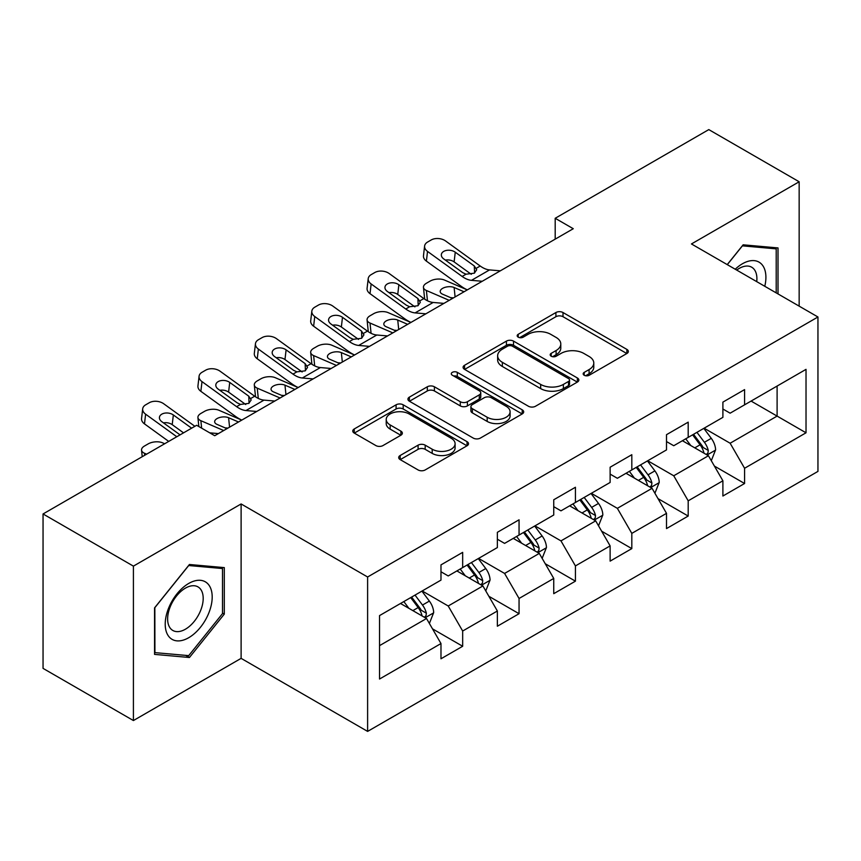 <?xml version="1.0" encoding="UTF-8"?>
<svg xmlns="http://www.w3.org/2000/svg" width="861" height="861" viewBox="0 0 861 861"><rect width="100%" height="100%" fill="white"/><g stroke="black" fill="none" stroke-linecap="round" stroke-linejoin="round"><path stroke-width="1.29" d="M584.21 375.267A3.509 2.023 0 0 0 589.172 375.267L626.873 353.505A5.015 2.895 0 0 0 628.336 351.449A5.015 2.895 0 0 0 626.873 349.405L563.008 312.532A5.015 2.895 0 0 0 555.915 312.532L518.225 334.294A3.509 2.023 0 0 0 517.192 335.736A3.509 2.023 0 0 0 518.225 337.168A3.509 2.023 0 0 0 523.187 337.168L528.062 334.348A16.058 9.267 0 0 1 550.771 334.348L556.098 337.426A16.058 9.267 0 0 1 560.791 343.98A16.058 9.267 0 0 1 556.098 350.535L551.212 353.344A3.509 2.023 0 0 0 550.19 354.775A3.509 2.023 0 0 0 551.212 356.217A3.509 2.023 0 0 0 556.184 356.217L561.06 353.397A16.058 9.267 0 0 1 583.769 353.397L589.085 356.465A16.058 9.267 0 0 1 593.789 363.019A16.058 9.267 0 0 1 589.085 369.573L584.21 372.393A3.509 2.023 0 0 0 583.177 373.825A3.509 2.023 0 0 0 584.21 375.267L584.21 372.393M400.171 455.501A5.015 2.895 0 0 0 398.708 457.546A5.015 2.895 0 0 0 400.171 459.602L418.091 469.945A5.015 2.895 0 0 0 425.183 469.945L467.049 445.772A5.015 2.895 0 0 0 468.513 443.727A5.015 2.895 0 0 0 467.049 441.671L403.185 404.81A5.015 2.895 0 0 0 396.092 404.81L354.237 428.972A5.015 2.895 0 0 0 352.762 431.027A5.015 2.895 0 0 0 354.237 433.072L375.87 445.567A5.015 2.895 0 0 0 382.973 445.567L400.882 435.225A5.015 2.895 0 0 0 402.356 433.18A5.015 2.895 0 0 0 400.882 431.124L390.151 424.936A13.421 7.749 0 0 1 386.223 419.458A13.421 7.749 0 0 1 394.51 412.29A13.421 7.749 0 0 1 409.136 413.969L451.175 438.249A13.421 7.749 0 0 1 455.103 443.727A13.421 7.749 0 0 1 446.816 450.884A13.421 7.749 0 0 1 432.19 449.205L425.183 445.159A5.015 2.895 0 0 0 418.091 445.159L400.171 455.501L400.171 459.602M241.112 503.954L133.412 566.129L43.05 513.963L43.05 668.384L133.412 720.549L241.112 658.364L367.615 731.398L367.615 576.988L241.112 503.954L241.112 658.364M799.159 306.129L799.159 181.768L691.448 243.954L817.95 316.988L367.615 576.988M799.159 181.768L708.797 129.602L555.194 218.285L555.194 239.154M43.05 513.963L196.652 425.28L214.723 435.72L573.265 228.714L555.194 218.285M528.417 406.241A5.015 2.895 0 0 0 535.52 406.241L577.376 382.069A5.015 2.895 0 0 0 578.85 380.024A5.015 2.895 0 0 0 577.376 377.979L513.522 341.107A5.015 2.895 0 0 0 506.429 341.107L464.563 365.279A5.015 2.895 0 0 0 463.089 367.324A5.015 2.895 0 0 0 464.563 369.369L528.417 406.241M453.725 376.02A3.509 2.023 0 0 1 457.288 376.515L457.288 372.339L522.218 409.825A5.015 2.895 0 0 1 523.682 411.87A5.015 2.895 0 0 1 522.218 413.926L480.352 438.088A5.015 2.895 0 0 1 473.259 438.088L409.395 401.226L409.395 397.125A5.015 2.895 0 0 0 407.931 399.17A5.015 2.895 0 0 0 409.395 401.226M409.395 397.125L427.314 386.783A5.015 2.895 0 0 1 434.407 386.783L460.301 401.732A5.015 2.895 0 0 0 467.405 401.732L479.286 394.876A5.015 2.895 0 0 0 480.761 392.831A5.015 2.895 0 0 0 479.286 390.776L452.326 375.213A3.509 2.023 0 0 1 451.293 373.782A3.509 2.023 0 0 1 453.467 371.909A3.509 2.023 0 0 1 457.288 372.339M367.615 731.398L817.95 471.397L817.95 316.988M432.491 628.842L462.669 646.267L462.669 631.027L497.367 610.998L497.367 626.227L519.054 613.71L519.054 598.481L553.741 578.441L553.741 593.681L575.428 581.164L575.428 565.925L610.126 545.896L610.126 561.124L631.813 548.608L631.813 533.379L666.511 513.339L666.511 528.579L688.197 516.051L688.197 500.822L722.896 480.793L722.896 496.022L744.582 483.505L744.582 468.266L806.025 432.792L806.025 369.358L777.106 386.051L777.106 416.1L806.025 432.792M462.669 646.267L440.983 658.783L440.983 643.554L379.54 679.028L379.54 615.593L440.983 580.11L440.983 564.881L462.669 552.364L462.669 567.593L497.367 547.564L497.367 532.324L519.054 519.807L519.054 535.047L553.741 515.007L553.741 499.778L575.428 487.261L575.428 502.49L610.126 482.461L610.126 467.222L631.813 454.705L631.813 469.934L666.511 449.905L666.511 434.676L688.197 422.148L688.197 437.388L722.896 417.348L722.896 402.119L744.582 389.602L744.582 404.831L806.025 369.358M456.879 570.929L482.903 585.954L448.215 605.993L422.191 590.969M440.983 571.769L448.215 575.944L462.669 567.593M448.215 605.993L462.669 631.027M482.903 585.954L497.367 610.998M513.264 538.383L539.287 553.408L504.589 573.437L478.565 558.412M497.367 539.212L504.589 543.388L519.054 535.047M504.589 573.437L519.054 598.481M539.287 553.408L553.741 578.441M569.648 505.827L595.672 520.851L560.974 540.891L534.95 525.867M553.741 506.666L560.974 510.842L575.428 502.49M560.974 540.891L575.428 565.925M595.672 520.851L610.126 545.896M626.033 473.281L652.057 488.305L617.359 508.334L591.335 493.31M610.126 474.11L617.359 478.285L631.813 469.934M617.359 508.334L631.813 533.379M652.057 488.305L666.511 513.339M682.418 440.724L708.442 455.749L673.743 475.778L647.72 460.753M666.511 441.564L673.743 445.729L688.197 437.388M673.743 475.778L688.197 500.822M708.442 455.749L722.896 480.793M751.083 401.075L777.106 416.1L730.128 443.232L704.104 428.208M722.896 409.007L730.128 413.183L744.582 404.831M730.128 443.232L744.582 468.266M133.412 566.129L133.412 720.549M379.54 645.642L426.529 618.51L400.505 603.486M426.529 618.51L440.983 643.554M714.404 466.081L744.582 483.505M658.019 498.627L688.197 516.051M601.635 531.183L631.813 548.608M545.25 563.74L575.428 581.164M488.876 596.286L519.054 613.71M778.01 293.924L778.01 247.925L743.14 244.815L727.222 264.607M154.549 654.382L189.431 657.503L224.301 614.108L224.301 567.614L189.431 564.493L154.549 607.888L154.549 654.382M222.504 613.075L224.301 614.108M185.739 655.372L189.431 657.503M585.609 375.762L589.085 373.749A16.058 9.267 0 0 0 593.789 367.195L593.789 363.019M560.791 343.98L560.791 348.145A16.058 9.267 0 0 1 556.098 354.7L552.622 356.712M626.797 353.537L563.008 316.708A5.015 2.895 0 0 0 555.915 316.708L519.624 337.663M577.311 382.112L513.522 345.283A5.015 2.895 0 0 0 506.429 345.283L464.628 369.412M568.508 381.455A3.509 2.023 0 0 0 569.541 380.024A3.509 2.023 0 0 0 568.508 378.592L512.456 346.23A3.509 2.023 0 0 0 507.495 346.23L502.35 349.2A16.058 9.267 0 0 0 497.647 355.754A16.058 9.267 0 0 0 502.35 362.309L540.665 384.426A16.058 9.267 0 0 0 563.363 384.426L568.508 381.455L568.508 385.631A3.509 2.023 0 0 0 569.541 384.2L569.541 380.024M497.647 355.754L497.647 359.93A16.058 9.267 0 0 0 502.35 366.485L502.35 362.309M568.508 385.631L563.363 388.602A16.058 9.267 0 0 1 540.665 388.602L502.35 366.485M409.459 401.258L427.314 390.959L427.314 386.783M480.761 392.831L480.761 396.996A5.015 2.895 0 0 1 479.286 399.052L467.405 405.908A5.015 2.895 0 0 1 460.301 405.908L434.407 390.959A5.015 2.895 0 0 0 427.314 390.959M457.288 376.515L522.143 413.958M487.175 417.251A13.421 7.749 0 0 0 501.802 418.93A13.421 7.749 0 0 0 510.089 411.773A13.421 7.749 0 0 0 506.16 406.295L491.351 397.739A5.015 2.895 0 0 0 484.248 397.739L472.366 404.605A5.015 2.895 0 0 0 470.902 406.65A5.015 2.895 0 0 0 472.366 408.695L487.175 417.251L487.175 421.427A13.421 7.749 0 0 0 501.802 423.106A13.421 7.749 0 0 0 510.089 415.949L510.089 411.773M470.902 406.65L470.902 410.826A5.015 2.895 0 0 0 472.366 412.871L472.366 408.695M487.175 421.427L472.366 412.871M455.103 443.727L455.103 447.892A13.421 7.749 0 0 1 446.816 455.06A13.421 7.749 0 0 1 432.19 453.381L425.183 449.334A5.015 2.895 0 0 0 418.091 449.334L400.236 459.634M386.223 419.458L386.223 423.623A13.421 7.749 0 0 0 390.151 429.101L390.151 424.936M400.817 435.268L390.151 429.101M466.985 445.815L403.185 408.986A5.015 2.895 0 0 0 396.092 408.986L354.301 433.115M711.294 460.7L715.588 449.862A13.55 7.824 -120 0 0 711.272 438.335L703.814 428.369M467.286 289.899L444.47 280.051A10.224 5.112 -5.9 0 0 430.07 281.138L426.453 283.226A10.224 5.112 -5.9 0 0 423.451 287.359A10.224 5.112 -5.9 0 0 426.399 290.491L427.454 300.769M690.802 445.567L685.743 438.809M449.216 300.338L426.399 290.491M706.343 454.543L707.979 452.8L708.28 450.443A13.55 7.824 -120 0 0 704.406 442.296L696.947 432.34M693.546 434.299L701.823 445.341A6.899 3.982 60 0 1 703.082 447.44L708.28 450.443M464.036 291.782L454.124 287.499A8.179 4.09 174.1 0 0 442.597 288.37A8.179 4.09 174.1 0 0 440.208 291.675A8.179 4.09 174.1 0 0 442.554 294.182L452.466 298.455M424.85 299.273A10.224 5.112 174.1 0 1 424.591 298.369L423.451 287.359M453.37 297.938A8.179 4.09 -5.9 0 0 450.69 297.691M692.61 434.837L700.068 444.803A13.55 7.824 60 0 1 703.943 452.951M482.246 281.267L471.484 280.342A25.561 14.755 60 0 1 462.142 276.446L427.53 251.423L426.399 261.12A10.224 6.597 -173.3 0 1 423.472 255.76L424.602 246.063A10.224 6.597 6.7 0 0 427.53 251.423M467.34 289.866A38.336 22.128 60 0 1 461.001 286.143L426.399 261.12M500.316 270.828L489.554 269.913A25.561 14.755 60 0 1 480.212 266.017L445.6 240.983A10.224 6.597 6.7 0 0 431.2 239.971L427.583 242.059A10.224 6.597 6.7 0 0 424.602 246.063M474.583 273.034L474.293 265.963L476.714 269.741L474.325 273.185L466.027 274.196L462.723 272.646L443.684 258.881A8.179 5.274 -173.3 0 1 441.349 254.587A8.179 5.274 -173.3 0 1 443.738 251.39A8.179 5.274 -173.3 0 1 455.254 252.198L454.124 261.895L471.301 274.315M454.124 261.895A8.179 5.274 6.7 0 0 445.385 260.097M474.293 265.963L455.254 252.198M773.964 247.57L776.202 248.861L776.202 292.88M727.297 264.65L742.408 245.848L776.202 248.861M764.783 286.282A33.224 19.179 120 0 0 759.025 262.131A33.224 19.179 120 0 0 735.229 269.224M756.733 281.644A25.152 14.519 120 0 0 751.696 267.211A25.152 14.519 120 0 0 736.682 270.063M188.71 637.71A33.224 19.179 120 0 0 212.193 597.017A33.224 19.179 120 0 0 188.71 583.457A33.224 19.179 120 0 0 165.215 624.139A33.224 19.179 120 0 0 188.71 637.71M185.406 629.219A25.152 14.519 120 0 0 201.84 607.048A25.152 14.519 120 0 0 197.987 586.89A25.152 14.519 120 0 0 185.406 588.138A25.152 14.519 120 0 0 168.982 610.309A25.152 14.519 120 0 0 172.835 630.467A25.152 14.519 120 0 0 185.406 629.219M154.915 607.565L188.71 565.526L222.504 568.54L222.504 613.602L188.71 655.641L154.915 652.616L154.84 607.522M220.255 567.248L222.504 568.54M654.909 493.245L659.214 482.418A13.55 7.824 -120 0 0 654.887 470.881L647.429 460.926M410.901 322.455L388.085 312.608A10.224 5.112 -5.9 0 0 373.685 313.684L370.069 315.772A10.224 5.112 -5.9 0 0 367.077 319.915A10.224 5.112 -5.9 0 0 370.015 323.036L371.069 333.315M634.428 478.124L629.359 471.354M392.831 332.884L370.015 323.036M649.958 487.089L651.605 485.356L651.895 482.989A13.55 7.824 -120 0 0 648.021 474.841L640.562 464.886M637.172 466.845L645.438 477.898A6.899 3.982 60 0 1 646.697 479.986L651.895 482.989M407.651 324.328L397.739 320.055A8.179 4.09 174.1 0 0 386.223 320.916A8.179 4.09 174.1 0 0 383.823 324.231A8.179 4.09 174.1 0 0 386.169 326.728L396.082 331.011M368.465 331.829A10.224 5.112 174.1 0 1 368.207 330.915L367.077 319.915M396.986 330.495A8.179 4.09 -5.9 0 0 394.306 330.247M636.225 467.394L643.684 477.349A13.55 7.824 60 0 1 647.558 485.496M598.524 525.802L602.829 514.964A13.55 7.824 -120 0 0 598.503 503.437L591.044 493.471M354.528 355.001L331.7 345.164A10.224 5.112 -5.9 0 0 317.3 346.24L313.684 348.328A10.224 5.112 -5.9 0 0 310.692 352.461A10.224 5.112 -5.9 0 0 313.63 355.593L314.685 365.871M578.043 510.67L572.974 503.911M336.447 365.441L313.63 355.593M593.573 519.646L595.22 517.913L595.511 515.545A13.55 7.824 -120 0 0 591.636 507.398L584.178 497.443M580.788 499.402L589.064 510.444A6.899 3.982 60 0 1 590.312 512.543L595.511 515.545M351.266 356.885L341.354 352.612A8.179 4.09 174.1 0 0 329.838 353.473A8.179 4.09 174.1 0 0 327.438 356.788A8.179 4.09 174.1 0 0 329.795 359.285L339.708 363.557M312.091 364.386A10.224 5.112 174.1 0 1 311.822 363.471L310.692 352.461M340.601 363.041A8.179 4.09 -5.9 0 0 337.932 362.793M579.84 499.94L587.299 509.906A13.55 7.824 60 0 1 591.173 518.053M425.861 313.813L415.099 312.898A25.561 14.755 60 0 1 405.757 309.002L371.145 283.969L370.015 293.666A10.224 6.597 -173.3 0 1 367.087 288.306L368.217 278.609A10.224 6.597 6.7 0 0 371.145 283.969M410.966 322.423A38.336 22.128 60 0 1 404.616 318.699L370.015 293.666M443.942 303.384L433.169 302.459A25.561 14.755 60 0 1 423.827 298.573L389.215 273.54A10.224 6.597 6.7 0 0 374.815 272.528L371.199 274.616A10.224 6.597 6.7 0 0 368.217 278.609M418.198 305.58L417.908 298.519L420.329 302.286L417.94 305.741L409.642 306.753L406.338 305.192L387.31 291.427A8.179 5.274 -173.3 0 1 384.964 287.144A8.179 5.274 -173.3 0 1 387.353 283.936A8.179 5.274 -173.3 0 1 398.869 284.754L397.739 294.451L414.916 306.871M397.739 294.451A8.179 5.274 6.7 0 0 389 292.654M417.908 298.519L398.869 284.754M369.487 346.37L358.714 345.444A25.561 14.755 60 0 1 349.372 341.559L314.76 316.525L313.63 326.222A10.224 6.597 -173.3 0 1 310.703 320.862L311.833 311.165A10.224 6.597 6.7 0 0 314.76 316.525M354.581 354.969A38.336 22.128 60 0 1 348.242 351.256L313.63 326.222M387.558 335.93L376.784 335.015A25.561 14.755 60 0 1 367.443 331.119L332.83 306.085A10.224 6.597 6.7 0 0 318.43 305.074L314.825 307.162A10.224 6.597 6.7 0 0 311.833 311.165M361.814 338.136L361.523 331.076L363.945 334.843L361.555 338.298L353.268 339.309L349.964 337.749L330.925 323.984A8.179 5.274 -173.3 0 1 328.579 319.689A8.179 5.274 -173.3 0 1 330.968 316.493A8.179 5.274 -173.3 0 1 342.484 317.3L341.354 326.997L358.531 339.417M341.354 326.997A8.179 5.274 6.7 0 0 332.615 325.2M361.523 331.076L342.484 317.3M542.15 558.348L546.444 547.521A13.55 7.824 -120 0 0 542.118 535.983L534.659 526.028M298.143 387.558L275.316 377.71A10.224 5.112 -5.9 0 0 260.915 378.786L257.299 380.874A10.224 5.112 -5.9 0 0 254.307 385.018A10.224 5.112 -5.9 0 0 257.245 388.15L258.3 398.428M521.658 543.226L516.589 536.457M280.073 397.986L257.245 388.15M537.189 552.192L538.835 550.459L539.137 548.102A13.55 7.824 -120 0 0 535.251 539.955L527.793 529.989M524.403 531.947L532.679 543A6.899 3.982 60 0 1 533.928 545.099L539.137 548.102M294.882 389.441L284.969 385.158A8.179 4.09 174.1 0 0 273.454 386.019A8.179 4.09 174.1 0 0 271.054 389.333A8.179 4.09 174.1 0 0 273.411 391.841L283.323 396.114M255.706 396.932A10.224 5.112 174.1 0 1 255.437 396.028L254.307 385.018M284.216 395.597A8.179 4.09 -5.9 0 0 281.547 395.35M523.456 532.496L530.914 542.452A13.55 7.824 60 0 1 534.799 550.599M485.765 590.904L490.06 580.077A13.55 7.824 -120 0 0 485.744 568.54L478.275 558.585M241.758 420.114L218.931 410.266A10.224 5.112 -5.9 0 0 204.531 411.343L200.925 413.431A10.224 5.112 -5.9 0 0 197.922 417.574A10.224 5.112 -5.9 0 0 200.861 420.695L201.635 428.154M465.274 575.783L460.204 569.013M223.688 430.543L200.861 420.695M480.815 584.748L482.451 583.015L482.752 580.648A13.55 7.824 -120 0 0 478.877 572.5L471.408 562.545M468.018 564.504L476.294 575.557A6.899 3.982 60 0 1 477.554 577.645L482.752 580.648M238.508 421.987L228.595 417.714A8.179 4.09 174.1 0 0 217.069 418.575A8.179 4.09 174.1 0 0 214.669 421.89A8.179 4.09 174.1 0 0 217.026 424.387L226.938 428.67M227.842 428.143A8.179 4.09 -5.9 0 0 225.162 427.895M467.071 565.053L474.54 575.008A13.55 7.824 60 0 1 478.415 583.155M429.381 623.461L433.675 612.623A13.55 7.824 -120 0 0 429.359 601.086L421.901 591.13M164.688 443.738L162.557 442.812A10.224 5.112 -5.9 0 0 148.157 443.899L144.54 445.987A10.224 5.112 -5.9 0 0 141.538 450.12A10.224 5.112 -5.9 0 0 144.487 453.252L144.691 455.286M408.889 608.329L403.831 601.57M146.618 454.167L144.487 453.252M424.43 617.305L426.066 615.561L426.367 613.204A13.55 7.824 -120 0 0 422.493 605.057L415.034 595.102M411.633 597.06L419.91 608.103A6.899 3.982 60 0 1 421.169 610.201L426.367 613.204M410.697 597.599L418.155 607.565A13.55 7.824 60 0 1 422.03 615.712M313.103 378.915L302.329 378.001A25.561 14.755 60 0 1 292.988 374.104L258.375 349.071L257.245 358.768A10.224 6.597 -173.3 0 1 254.318 353.408L255.459 343.711A10.224 6.597 6.7 0 0 258.375 349.071M298.197 387.525A38.336 22.128 60 0 1 291.857 383.802L257.245 358.768M331.173 368.486L320.4 367.561A25.561 14.755 60 0 1 311.058 363.676L276.456 338.642A10.224 6.597 6.7 0 0 262.056 337.63L258.44 339.718A10.224 6.597 6.7 0 0 255.459 343.711M305.44 370.693L305.138 363.622L307.56 367.399L305.171 370.843L296.884 371.855L293.579 370.305L274.541 356.529A8.179 5.274 -173.3 0 1 272.205 352.246A8.179 5.274 -173.3 0 1 274.584 349.049A8.179 5.274 -173.3 0 1 286.11 349.857L284.969 359.554L302.146 371.974M284.969 359.554A8.179 5.274 6.7 0 0 276.23 357.756M305.138 363.622L286.11 349.857M256.718 411.472L245.955 410.546A25.561 14.755 60 0 1 236.603 406.661L202.001 381.627L200.861 391.325A10.224 6.597 -173.3 0 1 197.944 385.965L199.074 376.268A10.224 6.597 6.7 0 0 202.001 381.627M241.812 420.082A38.336 22.128 60 0 1 235.473 416.358L200.861 391.325M274.788 401.043L264.026 400.117A25.561 14.755 60 0 1 254.673 396.221L220.072 371.199A10.224 6.597 6.7 0 0 205.671 370.176L202.055 372.264A10.224 6.597 6.7 0 0 199.074 376.268M249.055 403.239L248.764 396.178L251.175 399.945L248.786 403.4L240.499 404.412L237.195 402.851L218.156 389.086A8.179 5.274 -173.3 0 1 215.82 384.802A8.179 5.274 -173.3 0 1 218.199 381.595A8.179 5.274 -173.3 0 1 229.726 382.413L228.595 392.11L245.762 404.53M228.595 392.11A8.179 5.274 6.7 0 0 219.846 390.313M248.764 396.178L229.726 382.413M176.806 436.742L145.617 414.184L144.487 423.881A10.224 6.597 -173.3 0 1 141.559 418.521L142.689 408.824A10.224 6.597 6.7 0 0 145.617 414.184M168.724 441.413L144.487 423.881M194.877 426.303L163.687 403.744A10.224 6.597 6.7 0 0 149.287 402.733L145.67 404.821A10.224 6.597 6.7 0 0 142.689 408.824M218.403 433.589L209.761 432.846M180.057 434.859L161.771 421.642A8.179 5.274 -173.3 0 1 159.436 417.348A8.179 5.274 -173.3 0 1 161.825 414.152A8.179 5.274 -173.3 0 1 173.341 414.959L172.211 424.656L183.544 432.857M172.211 424.656A8.179 5.274 6.7 0 0 163.472 422.859M191.626 428.186L173.341 414.959M589.085 373.749L589.085 369.573M551.212 356.217L551.212 353.344M556.098 354.7L556.098 350.535M518.225 337.168L518.225 334.294M555.915 316.708L555.915 312.532M563.008 316.708L563.008 312.532M626.873 353.505L626.873 349.405M464.563 369.369L464.563 365.279M506.429 345.283L506.429 341.107M513.522 345.283L513.522 341.107M577.376 382.069L577.376 377.979M540.665 388.602L540.665 384.426M563.363 388.602L563.363 384.426M434.407 390.959L434.407 386.783M460.301 405.908L460.301 401.732M467.405 405.908L467.405 401.732M479.286 399.052L479.286 394.876M522.218 413.926L522.218 409.825M418.091 449.334L418.091 445.159M425.183 449.334L425.183 445.159M432.19 453.381L432.19 449.205M400.882 435.225L400.882 431.124M354.237 433.072L354.237 428.972M396.092 408.986L396.092 404.81M403.185 408.986L403.185 404.81M467.049 445.772L467.049 441.671M707.096 454.974L715.502 450.131M704.406 442.296L711.272 438.335M694.773 447.86L700.068 444.803M454.124 287.499L455.092 296.937M466.027 274.196L462.142 276.446M480.212 266.017L476.316 268.266M489.554 269.913L471.484 280.342M650.722 487.53L659.117 482.677M648.021 474.841L654.887 470.881M638.388 480.406L643.684 477.349M397.739 320.055L398.708 329.494M594.338 520.076L602.743 515.233M591.636 507.398L598.503 503.437M582.004 512.962L587.299 509.906M341.354 352.612L342.334 362.05M409.642 306.753L405.757 309.002M423.827 298.573L419.931 300.812M433.169 302.459L415.099 312.898M353.268 339.309L349.372 341.559M367.443 331.119L363.546 333.368M376.784 335.015L358.714 345.444M537.953 552.633L546.358 547.779M535.251 539.955L542.118 535.983M525.619 545.519L530.914 542.452M284.969 385.158L285.949 394.596M481.568 585.189L489.974 580.336M478.877 572.5L485.744 568.54M469.234 578.065L474.54 575.008M228.595 417.714L229.564 427.153M425.183 617.735L433.589 612.892M422.493 605.057L429.359 601.086M412.849 610.621L418.155 607.565M296.884 371.855L292.988 374.104M311.058 363.676L307.162 365.925M320.4 367.561L302.329 378.001M240.499 404.412L236.603 406.661M254.673 396.221L250.788 398.471M264.026 400.117L245.955 410.546M197.922 417.574L198.848 426.55M141.538 450.12L142.216 456.707"/></g></svg>

